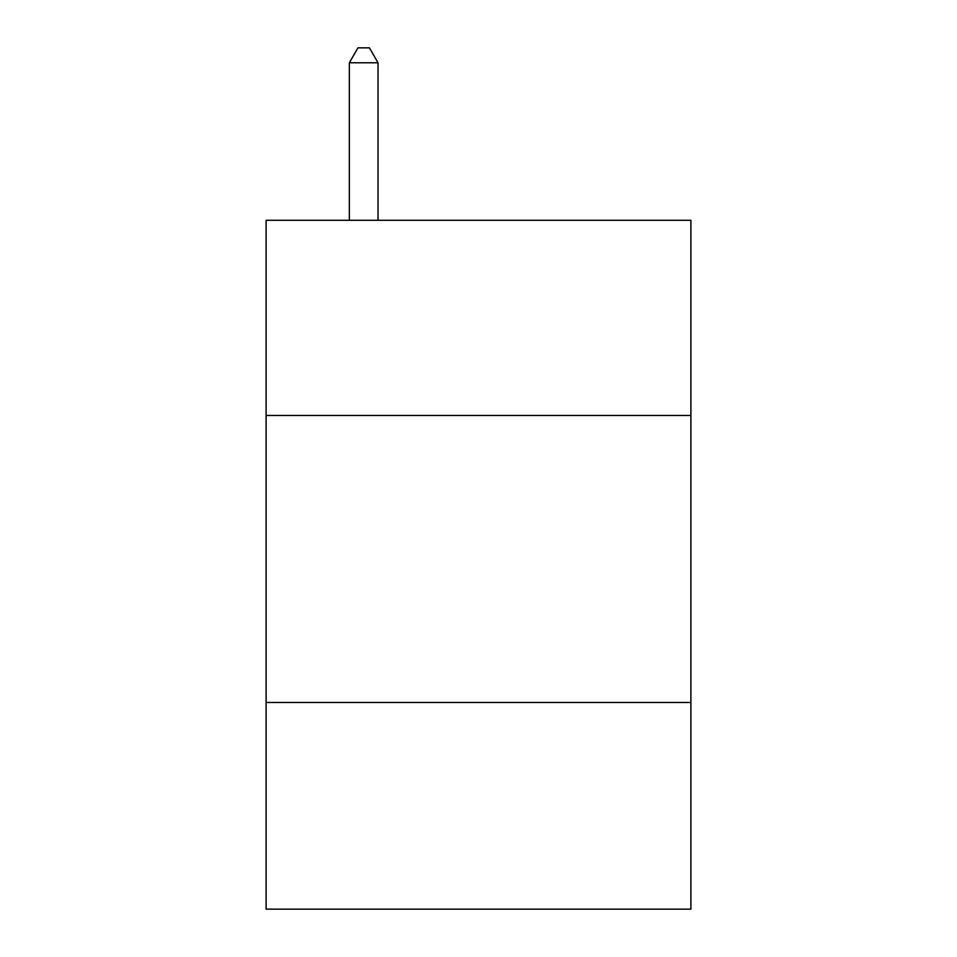 <?xml version="1.0" encoding="UTF-8"?>
<svg xmlns="http://www.w3.org/2000/svg" width="957" height="957" viewBox="0 0 957 957"><rect width="100%" height="100%" fill="white"/><g stroke="black" fill="none" stroke-linecap="round" stroke-linejoin="round"><path stroke-width="1.44" d="M690.894 415.47L690.894 220.289L266.106 220.289L266.106 415.47L690.894 415.47L690.894 909.15L266.106 909.15L266.106 415.47M690.894 702.498L266.106 702.498M378.039 220.289L378.039 62.779L349.341 62.779L349.341 220.289M349.341 62.779L357.954 47.85L369.426 47.85L378.039 62.779"/></g></svg>

